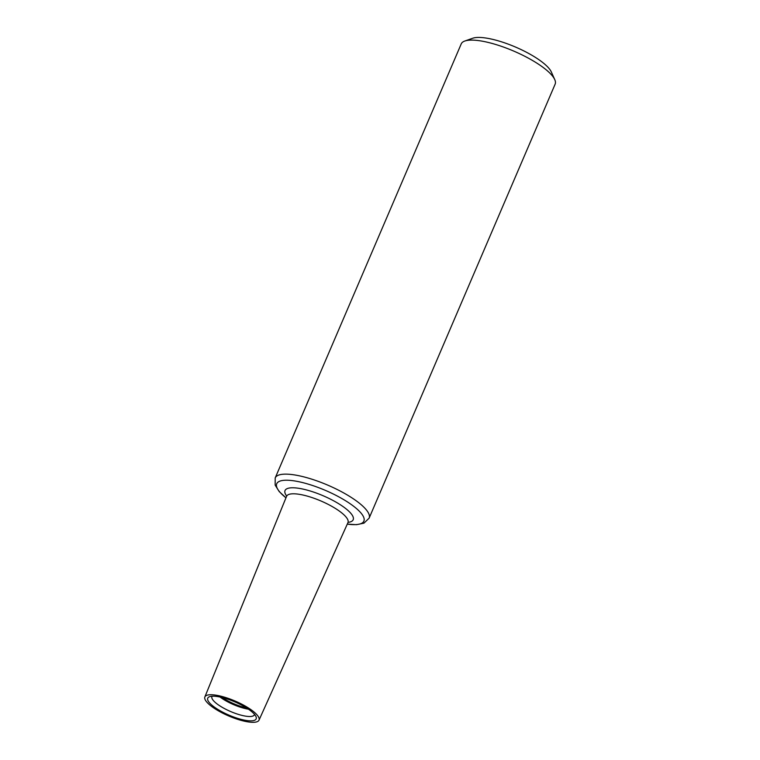 <?xml version="1.0" encoding="UTF-8"?>
<svg xmlns="http://www.w3.org/2000/svg" width="760" height="760" viewBox="0 0 760 760"><rect width="100%" height="100%" fill="white"/><g stroke="black" fill="none" stroke-linecap="round" stroke-linejoin="round"><path stroke-width="1.14" d="M275.205 477.926A51.081 14.079 -156.8 0 1 309.159 478.353A51.081 14.079 -156.8 0 1 359.081 502.968A51.081 14.079 -156.8 0 1 369.113 518.178L555.142 84.151A51.081 14.079 -156.8 0 0 554.753 79.6L551.323 71.953A44.65 12.302 -156.8 0 0 542.887 62.643A44.65 12.302 -156.8 0 0 472.701 38.247L464.787 41.04A51.081 14.079 -156.8 0 0 461.225 43.909L275.205 477.926L275.158 485.108L279.195 491.558L285.959 497.828M554.753 79.6A51.081 14.079 -156.8 0 0 545.1 68.941A51.081 14.079 -156.8 0 0 464.787 41.04M253.241 711.36A29.459 8.123 -156.8 0 0 224.39 697.148A29.459 8.123 -156.8 0 0 204.858 696.958A29.459 8.123 -156.8 0 0 228.75 715.986A29.459 8.123 -156.8 0 0 259.008 720.167A29.459 8.123 -156.8 0 0 253.241 711.36M250.98 711.056A26.334 7.258 -156.8 0 0 209.589 696.673A26.334 7.258 -156.8 0 0 229.093 715.198A26.334 7.258 -156.8 0 0 255.958 716.547A26.334 7.258 -156.8 0 0 250.98 711.056M220.077 697.043A22.848 6.298 -156.8 0 0 248.453 709.203M212.125 696.217A23.113 6.374 -156.8 0 0 211.954 696.521A23.113 6.374 -156.8 0 0 230.66 711.54A23.113 6.374 -156.8 0 0 254.438 714.732A23.113 6.374 -156.8 0 0 254.534 714.39M369.113 518.178L363.945 523.165L356.497 524.685L347.282 524.115A47.405 13.072 -156.8 0 0 354.549 506.977A47.405 13.072 -156.8 0 0 292.913 480.69A47.405 13.072 -156.8 0 0 285.969 497.809M348.089 522.367A37.069 10.213 -156.8 0 0 345.904 508.706A37.069 10.213 -156.8 0 0 302.603 489.012A37.069 10.213 -156.8 0 0 286.672 496.052M348.137 522.034L347.956 522.623A33.392 9.205 -156.8 0 0 341.411 512.639A33.392 9.205 -156.8 0 0 308.712 496.527A33.392 9.205 -156.8 0 0 286.577 496.318L286.881 495.776M222.177 697.519A23.484 6.469 -156.8 0 0 246.658 708.016M259.008 720.167L347.956 522.623M204.858 696.958L286.577 496.318"/></g></svg>
